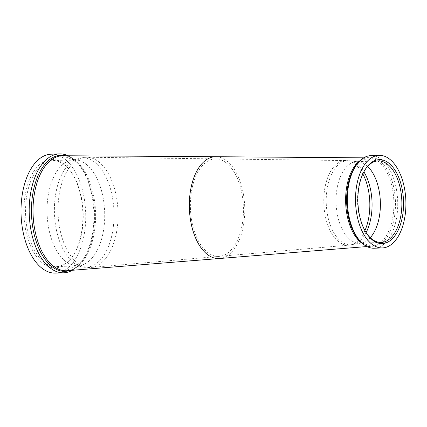 <?xml version="1.0" encoding="UTF-8"?>
<svg xmlns="http://www.w3.org/2000/svg" width="427" height="427" viewBox="0 0 427 427"><rect width="100%" height="100%" fill="white"/><g stroke="black" fill="none" stroke-linecap="round" stroke-linejoin="round"><path stroke-width="0.32" stroke-dasharray="2.13 1.6" d="M370.828 155.631A46.329 25.166 -92.1 0 1 381.412 159.415A46.329 25.166 -92.1 0 1 397.468 210.847A46.329 25.166 -92.1 0 1 374.233 248.226M370.257 237.695A40.779 22.151 -92.1 0 1 361.514 243.006A40.779 22.151 -92.1 0 1 359.705 243.209A40.779 22.151 -92.1 0 1 350.391 239.878A40.779 22.151 -92.1 0 1 336.262 194.6A40.779 22.151 -92.1 0 1 356.71 161.7A40.779 22.151 -92.1 0 1 358.531 161.769A40.779 22.151 -92.1 0 1 366.03 165.03A40.779 22.151 -92.1 0 1 367.642 166.423M67.669 155.551A59.497 32.319 -92.1 0 1 72.964 158.759A59.497 32.319 -92.1 0 1 76.401 161.865A59.497 32.319 -92.1 0 1 80.137 263.608A59.497 32.319 -92.1 0 1 71.891 270.542M51.187 154.195A59.497 32.319 -92.1 0 1 64.776 159.057A59.497 32.319 -92.1 0 1 85.395 225.104A59.497 32.319 -92.1 0 1 55.558 273.104M42.972 263.432A54.25 29.468 87.9 0 0 73.94 254.295A54.25 29.468 87.9 0 0 70.903 171.606A54.25 29.468 87.9 0 0 63.772 163.867A54.25 29.468 87.9 0 0 25.748 192.15A54.25 29.468 87.9 0 0 42.972 263.432M64.562 164.95A53.033 28.806 -92.1 0 1 71.533 172.513A53.033 28.806 -92.1 0 1 74.501 253.344A53.033 28.806 -92.1 0 1 56.343 266.608A53.033 28.806 -92.1 0 1 44.227 262.279A53.033 28.806 -92.1 0 1 25.85 203.401A53.033 28.806 -92.1 0 1 52.446 160.616A53.033 28.806 -92.1 0 1 64.562 164.95M86.046 164.16A53.033 28.806 -92.1 0 1 104.423 223.033A53.033 28.806 -92.1 0 1 77.826 265.824A53.033 28.806 -92.1 0 1 74.49 265.589A53.033 28.806 -92.1 0 1 65.71 261.489A53.033 28.806 -92.1 0 1 47.135 205.638A53.033 28.806 -92.1 0 1 70.62 160.301A53.033 28.806 -92.1 0 1 73.93 159.826A53.033 28.806 -92.1 0 1 86.046 164.16M364.509 170.645A40.779 22.151 87.9 0 0 364.231 171.115A40.779 22.151 87.9 0 0 366.51 233.27A40.779 22.151 87.9 0 0 366.825 233.713M360.185 160.525A44.376 24.104 -92.1 0 1 368.143 157.68A44.376 24.104 -92.1 0 1 378.274 161.31A44.376 24.104 -92.1 0 1 393.651 210.57A44.376 24.104 -92.1 0 1 371.399 246.379A44.376 24.104 -92.1 0 1 363.254 244.127M216.468 156.72A50.962 27.68 -92.1 0 1 226.812 160.878A50.962 27.68 -92.1 0 1 244.559 216.281A50.962 27.68 -92.1 0 1 220.204 258.463M363.697 157.835L368.143 157.68L357.02 164.043A44.91 24.392 -92.1 0 1 379.656 160.771A44.91 24.392 -92.1 0 1 393.913 219.782A44.91 24.392 -92.1 0 1 362.438 243.193A44.91 24.392 -92.1 0 1 359.838 240.849L362.288 243.064L371.399 246.379L366.953 246.55M366.104 232.598A42.15 22.893 -92.1 0 1 352.563 244.698A42.15 22.893 -92.1 0 1 341.072 241.463A42.15 22.893 -92.1 0 1 326.618 192.983A42.15 22.893 -92.1 0 1 349.483 160.739A42.15 22.893 -92.1 0 1 357.228 164.112A42.15 22.893 -92.1 0 1 363.873 171.814M364.925 230.559A42.337 22.999 -92.1 0 1 348.528 245.178A42.337 22.999 -92.1 0 1 338.691 241.725A42.337 22.999 -92.1 0 1 324.029 194.573A42.337 22.999 -92.1 0 1 345.416 160.557A42.337 22.999 -92.1 0 1 354.922 164.021A42.337 22.999 -92.1 0 1 362.843 173.933M65.208 155.636A58.077 31.545 -92.1 0 1 74.175 160.002A58.077 31.545 -92.1 0 1 77.533 163.034L74.319 160.13L62.214 155.743A57.544 31.256 -92.1 0 1 75.349 160.445A57.544 31.256 -92.1 0 1 95.29 224.324A57.544 31.256 -92.1 0 1 66.436 270.755L81.183 262.359A58.077 31.545 -92.1 0 1 69.436 270.638M76.401 161.865L77.533 163.034A58.077 31.545 -92.1 0 1 81.183 262.359L80.137 263.608M94.719 162.228A54.805 29.767 -92.1 0 1 113.411 226.161A54.805 29.767 -92.1 0 1 82.779 267.046A54.805 29.767 -92.1 0 1 73.706 262.808A54.805 29.767 -92.1 0 1 54.512 205.088A54.805 29.767 -92.1 0 1 78.781 158.241A54.805 29.767 -92.1 0 1 94.719 162.228M98.621 161.742A55.184 29.975 -92.1 0 1 117.756 222.803A55.184 29.975 -92.1 0 1 90.289 267.515A55.184 29.975 -92.1 0 1 77.463 263.016A55.184 29.975 -92.1 0 1 58.355 201.549A55.184 29.975 -92.1 0 1 86.238 157.227A55.184 29.975 -92.1 0 1 98.621 161.742M226.262 162.89A48.774 26.49 -92.1 0 1 243.246 215.918A48.774 26.49 -92.1 0 1 219.932 256.285A48.774 26.49 -92.1 0 1 207.559 252.4A48.774 26.49 -92.1 0 1 190.757 197.141A48.774 26.49 -92.1 0 1 216.356 158.913A48.774 26.49 -92.1 0 1 226.262 162.89M381.188 242.419L359.705 243.209M361.514 243.006L348.528 245.178L90.289 267.515L82.779 267.046L74.49 265.589M71.533 172.513L70.903 171.606M74.501 253.344L73.94 254.295M77.826 265.824L56.343 266.608M73.93 159.826L52.446 160.616M70.62 160.301L78.781 158.241L86.238 157.227L345.416 160.557L358.531 161.769M378.194 160.91L356.71 161.7M366.51 233.27L367.14 234.177M364.231 171.115L364.791 170.165"/><path stroke-width="0.64" d="M382.416 247.927L374.233 248.226A46.329 25.166 -92.1 0 1 363.649 244.441A46.329 25.166 -92.1 0 1 360.97 242.018A46.329 25.166 -92.1 0 1 358.061 162.794A46.329 25.166 -92.1 0 1 370.828 155.631L379.016 155.332A46.329 25.166 -92.1 0 1 389.595 159.116A46.329 25.166 -92.1 0 1 405.65 210.548A46.329 25.166 -92.1 0 1 382.416 247.927A46.329 25.166 -92.1 0 1 371.832 244.137A46.329 25.166 -92.1 0 1 355.776 192.705A46.329 25.166 -92.1 0 1 379.016 155.332M388.767 163.087A42.001 22.812 -92.1 0 1 402.101 218.272A42.001 22.812 -92.1 0 1 372.664 240.166A42.001 22.812 -92.1 0 1 367.14 234.177A42.001 22.812 -92.1 0 1 364.791 170.165A42.001 22.812 -92.1 0 1 388.767 163.087M366.825 233.713A40.779 22.151 87.9 0 0 371.874 239.088A40.779 22.151 87.9 0 0 381.188 242.419A40.779 22.151 87.9 0 0 401.642 209.518A40.779 22.151 87.9 0 0 387.508 164.246A40.779 22.151 87.9 0 0 378.194 160.91A40.779 22.151 87.9 0 0 364.509 170.645M367.642 166.423A40.779 22.151 -92.1 0 1 380.345 201.64A40.779 22.151 -92.1 0 1 370.257 237.695M71.891 270.542A59.497 32.319 -92.1 0 1 63.74 272.805A59.497 32.319 -92.1 0 1 50.151 267.942A59.497 32.319 -92.1 0 1 29.532 201.896A59.497 32.319 -92.1 0 1 59.374 153.896A59.497 32.319 -92.1 0 1 67.669 155.551M63.74 272.805L55.558 273.104A59.497 32.319 -92.1 0 1 41.969 268.241A59.497 32.319 -92.1 0 1 21.35 202.195A59.497 32.319 -92.1 0 1 51.187 154.195L59.374 153.896M363.254 244.127A44.376 24.104 -92.1 0 1 361.258 242.749A44.376 24.104 -92.1 0 1 345.63 200.984A44.376 24.104 -92.1 0 1 360.185 160.525M366.953 246.55L220.204 258.463A50.962 27.68 -92.1 0 1 207.276 254.401A50.962 27.68 -92.1 0 1 189.716 196.666A50.962 27.68 -92.1 0 1 216.468 156.72L363.697 157.835M360.97 242.018L359.838 240.849A44.91 24.392 -92.1 0 1 357.02 164.043L358.061 162.794M363.873 171.814A42.15 22.893 -92.1 0 1 366.104 232.598M362.843 173.933A42.337 22.999 -92.1 0 1 364.925 230.559M220.204 258.463L66.436 270.755A57.544 31.256 -92.1 0 1 53.29 266.053A57.544 31.256 -92.1 0 1 33.349 202.163A57.544 31.256 -92.1 0 1 62.214 155.743L216.468 156.72M69.436 270.638A58.077 31.545 -92.1 0 1 51.907 266.587A58.077 31.545 -92.1 0 1 32.169 198.261A58.077 31.545 -92.1 0 1 65.208 155.636"/></g></svg>
